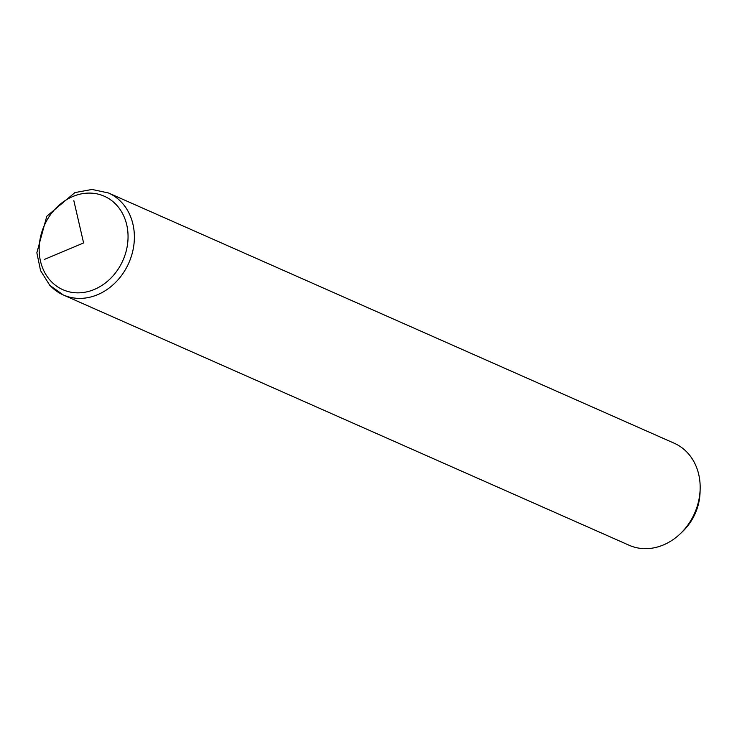 <?xml version="1.0" encoding="UTF-8"?>
<svg xmlns="http://www.w3.org/2000/svg" width="737" height="737" viewBox="0 0 737 737"><rect width="100%" height="100%" fill="white"/><g stroke="black" fill="none" stroke-linecap="round" stroke-linejoin="round"><path stroke-width="1.11" d="M50.217 285.634A55.772 46.928 -66.1 0 0 63.336 294.984L629.122 545.251A55.772 46.928 -66.1 0 0 680.417 533.625A55.772 46.928 -66.1 0 0 700.15 489.018A55.772 46.928 -66.1 0 0 687.363 452.592A55.772 46.928 -66.1 0 0 674.244 443.241L108.459 192.974L92.014 189.446L74.916 192.587L46.79 216.263L36.85 252.763L40.563 270.617L49.794 285.339L63.336 294.984A55.772 46.928 -66.1 0 0 124.332 271.391A55.772 46.928 -66.1 0 0 121.577 202.334A55.772 46.928 -66.1 0 0 108.459 192.974M680.417 533.625L682.794 531.34A48.799 41.069 -66.1 0 0 700.058 492.307L700.15 489.018M73.847 200.704L83.603 242.961L44.386 259.424M50.89 281.147A51.12 43.022 -66.1 0 0 113.701 275.076A51.12 43.022 -66.1 0 0 116.308 204.785A51.12 43.022 -66.1 0 0 53.506 210.856A51.12 43.022 -66.1 0 0 50.89 281.147"/></g></svg>
